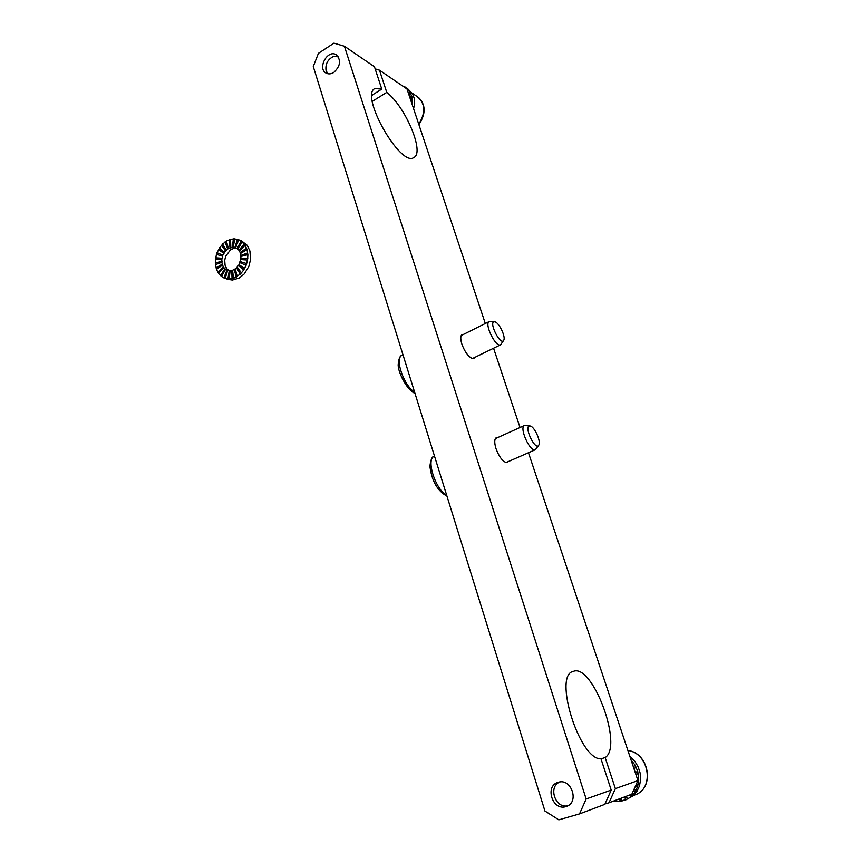 <?xml version="1.0" encoding="UTF-8"?>
<svg xmlns="http://www.w3.org/2000/svg" width="863" height="863" viewBox="0 0 863 863"><rect width="100%" height="100%" fill="white"/><g stroke="black" fill="none" stroke-linecap="round" stroke-linejoin="round"><path stroke-width="1.29" d="M333.949 43.15L318.425 53.333L313.28 66.537L544.941 811.026L558.825 819.85L544.941 811.026L313.28 66.537L318.425 53.333L333.949 43.15L344.434 46.246L586.16 798.976L611.22 790.077L600.972 758.771C579.537 760.292 552.967 674.801 573.248 671.436C552.967 674.801 579.537 760.292 600.972 758.771L611.22 790.077L604.834 804.359L579.515 813.906L558.825 819.85L579.515 813.906L586.16 798.976L611.22 790.077L604.834 804.359L579.515 813.906L586.16 798.976L344.434 46.246L333.949 43.15M379.461 70.162L375.157 68.867L379.461 70.162L386.764 92.395C405.524 106.71 424.866 152.88 413.895 157.476C424.866 152.88 405.524 106.71 386.764 92.395L372.309 101.349L386.764 92.395L379.461 70.162L406.991 88.965L379.461 70.162M472.018 358.404L473.873 358.415L474.866 357.368L473.873 358.415L472.018 358.404C468.048 356.354 464.672 351.608 461.888 344.154C464.672 351.608 468.048 356.354 472.018 358.404M463.614 334.359L462.212 334.488C460.411 335.675 460.303 338.9 461.888 344.154C460.303 338.9 460.411 335.675 462.212 334.488L463.614 334.359M506.182 462.59L508.652 461.435L506.182 462.59C502.288 461.058 498.89 456.398 495.998 448.62C498.89 456.398 502.288 461.058 506.182 462.59M497.908 437.476L496.43 437.563C494.348 438.9 494.197 442.59 495.998 448.62C494.197 442.59 494.348 438.9 496.43 437.563L497.908 437.476M605.157 757.552C623.636 746.215 592.331 662.762 573.248 671.436C592.331 662.762 623.636 746.215 605.157 757.552L615.362 788.609L637.951 780.594L528.469 452.741L637.951 780.594L631.845 794.176L609.008 802.784L615.362 788.609L637.951 780.594L631.845 794.176L609.008 802.784L615.362 788.609L605.157 757.552L600.993 758.825L605.157 757.552M520.044 427.498L493.571 348.242L520.044 427.498M485.308 323.506L406.991 88.965L485.308 323.506M381.78 89.105L374.866 88.533C359.418 95.286 400.831 167.864 413.895 157.476C400.831 167.864 359.418 95.286 374.866 88.533L381.78 89.105L374.466 66.753L344.434 46.246L374.466 66.753L381.78 89.105L371.91 95.254L381.78 89.105M371.888 95.761L373.118 94.499L371.888 95.761M565.88 806.614L566.333 806.463C579.807 802.439 571.252 777.574 558.145 782.353C544.499 785.902 552.439 811.123 565.88 806.614L566.333 806.463C579.807 802.439 571.252 777.574 558.145 782.353C544.499 785.902 552.439 811.123 565.88 806.614M333.798 72.427C340.594 65.933 341.349 60 336.063 54.628C327.271 49.299 317.023 68.911 326.311 73.193C328.641 74.315 331.133 74.056 333.798 72.427C340.594 65.933 341.349 60 336.063 54.628C327.271 49.299 317.023 68.911 326.311 73.193C328.641 74.315 331.133 74.056 333.798 72.427M605.028 803.938L609.008 802.784L605.028 803.938M560.087 781.964C547.541 786.247 555.481 809.623 568.21 805.589M338.026 56.332L333.301 56.537C327.724 59.471 325.297 64.089 326.031 70.378L327.767 73.722M529.86 425.955L524.531 425.481C518.76 427.228 530.152 452.687 535.384 449.709L538.631 445.394M529.58 425.966C523.528 426.441 535.438 451.327 538.771 445.168C541.295 441.716 534.477 426.505 530.184 425.998L529.58 425.966M494.434 321.802L489.267 321.532C483.841 323.398 495.74 347.865 500.583 344.812L503.593 340.497M494.542 321.813C488.037 321.187 500.551 346.397 503.712 340.292C506.02 336.915 498.857 322.158 494.747 321.834L494.542 321.813M413.604 108.781L414.682 103.129L414.164 98.112L412.482 93.7L407.412 88.468M411.975 103.905L412.18 98.188L410.184 92.136L407.433 88.609L401.845 85.459M404.876 86.732L404.542 87.303M408.231 89.515L407.455 90.378M409.957 91.974L408.426 93.269M410.184 92.136L408.512 93.538M410.648 93.366L408.879 94.639M411.651 96.408L409.785 97.336M409.86 97.573L411.878 96.559M410.238 98.716L411.953 98.037M411.209 101.629L412.158 101.435M411.273 101.823L412.385 101.597M625.276 800.087L632.924 795.934L636.872 791.447L639.494 785.88L640.616 779.623L640.163 773.119L638.156 766.829L634.758 761.177L629.925 756.549M616.16 800.087L616.193 801.436L620.163 801.36L627.8 798.901L631.036 796.657L634.985 792.158L637.617 786.571L638.749 780.292L637.789 771.608L635.287 765.459L631.047 759.904M613.571 801.069L616.193 801.339M632.676 761.824L631.91 762.493M635.103 765.524L633.269 766.56M635.287 765.459L633.28 766.592M636.096 767.509L633.906 768.469M637.595 771.673L635.157 772.223M638.286 773.766L635.783 774.079M638.102 773.831L635.794 774.111M638.577 778.189L637.121 778.092M638.749 780.292L637.811 780.141M638.555 780.357L637.843 780.238M637.984 784.596L636.409 784.046M637.617 786.571L635.664 785.675M637.433 786.635L635.61 785.805M635.826 790.465L634.057 789.257M633.345 790.832L634.985 792.158M633.28 790.993L634.79 792.223M631.382 794.348L632.288 795.373M629.742 794.974L631.036 796.657M629.548 795.039L630.842 796.732M626.171 796.322L627.606 798.976M624.736 796.851L626.042 799.774M624.553 796.927L625.848 799.85M621.328 798.146L622.115 801.047M619.871 798.696L620.357 801.285M619.677 798.76L620.163 801.36M230.076 270.82L225.523 269.288L221.511 276.538L228.134 279.04L233.765 278.274L240.389 274.046L243.657 270.054L246.095 265.297L247.541 260.097L247.886 254.833L247.109 249.849L245.275 245.502L241.413 241.219L234.725 238.824L233.312 247.066L237.778 248.857M227.994 279.375L232.352 280.054L239.342 277.972L244.358 273.819L248.889 266.322L250.572 259.375L249.903 250.917L247.239 245.34L241.521 240.853M225.523 269.288L223.765 267.487L218.544 273.463L221.554 276.451M223.765 267.487L222.525 265.092L216.44 269.407L218.663 273.323M222.525 265.092L221.877 262.287L215.351 264.65L216.645 269.267M221.877 262.287L221.867 259.256L215.34 259.515L215.621 264.553M221.867 259.256L222.503 256.192L216.408 254.337L215.642 259.504M217.282 252.783L216.699 254.423M219.601 248.166L217.001 252.665L222.848 255.211L224.251 252.428L227.605 248.857L233.312 247.066M222.719 244.24L219.385 247.961L224.251 252.428M226.44 241.273L222.578 244.002L226.149 250.097M230.518 239.45L226.376 241.025L228.382 248.35M234.714 238.922L230.518 239.256L230.831 247.314M229.04 270.669L226.591 268.49L225.07 265.211L224.704 260.281L225.674 256.246L230.432 249.914L233.646 248.382L236.883 248.296M227.681 270.389L225.157 278.425M229.267 270.691L227.843 278.943M229.547 270.799L228.134 279.04M242.223 241.985L237.724 248.943L239.472 250.82M244.995 245.394L239.342 250.96L240.626 253.388M246.829 249.741L240.41 253.517L241.133 256.365M247.605 254.725L240.863 256.44L240.95 259.558M247.26 260L240.658 259.536L238.922 264.488L244.283 268.436M239.159 264.661L237.152 267.001L241.273 272.719M237.314 267.239L234.984 268.965L237.584 276.031M235.07 269.191L232.579 270.227L233.474 278.166M232.6 270.41L230.087 270.712L229.234 278.986M222.503 256.192L222.848 255.211M227.206 270.205L224.164 278.037M226.926 270.108L223.884 277.94M225.167 268.857L220.723 275.728M224.887 268.76L220.432 275.631M215.513 263.064L222.082 261.392M215.232 262.967L221.802 261.295M215.869 257.875L222.287 258.328M215.588 257.778L222.007 258.231M218.49 249.461L223.722 253.312M218.771 249.569L224.013 253.42M221.435 245.221L225.47 250.809M221.715 245.329L225.75 250.917M225.049 241.888L227.605 248.857M225.34 241.996L227.897 248.965M229.116 239.709L230 247.573M229.396 239.817L230.292 247.681M233.334 238.814L232.492 247.055M233.614 238.922L232.773 247.163M237.433 239.288L234.909 247.347M237.713 239.396L235.189 247.454M238.727 239.752L235.664 247.616M241.133 241.101L237.077 248.425M241.413 241.219L237.357 248.533M244.164 244.143L238.857 250.216M244.445 244.251L239.137 250.324M246.333 248.21L240.119 252.611M240.399 252.719L246.613 248.317M240.788 255.437L247.465 253.01M241.068 255.534L247.746 253.118M240.799 258.501L247.498 258.231M241.079 258.598L247.778 258.328M240.162 261.586L246.408 263.495M236.753 267.832L240.389 274.046M240.097 262.686L246.095 265.297M240.443 261.683L246.689 263.593M231.748 270.475L232.061 278.598M223.29 266.743L217.735 272.201M234.488 269.569L236.527 276.991M238.382 265.383L243.377 269.946M238.663 265.48L243.657 270.054M215.966 267.886L222.233 264.197M216.246 267.983L222.525 264.294M223.571 266.84L218.015 272.298M236.473 267.724L240.108 273.938M232.028 270.572L232.352 278.695M234.207 269.461L236.246 276.883M239.817 262.579L245.815 265.189M627.919 750.519C649.181 753.032 654.931 788.76 634.855 794.92L633.302 795.513M412.147 93.128L416.905 96.376C425.373 103.226 425.977 112.481 418.738 124.153M446.689 495.276C435.351 489.569 425.696 458.825 434.326 456.3C432.223 456.16 430.756 459.494 429.903 466.29C431.932 482.126 438.318 491.489 446.958 496.139M414.607 392.18C403.679 385.61 394.337 357.897 402.093 355.319C400.076 355.513 398.792 358.512 398.221 364.326C397.433 371.047 406.872 390.518 414.963 393.312M627.897 750.486C649.354 752.892 655.179 788.588 634.855 794.92M418.641 97.562C425.837 104.811 425.923 113.83 418.9 124.628M506.085 462.568L535.384 449.709M495.351 438.631L524.531 425.481M472.482 358.533L500.583 344.812M461.23 335.545L489.267 321.532M402.093 355.319L402.999 354.855M225.577 278.544L228.695 279.623M239.159 239.946L240.497 240.475M235.826 247.692L235.265 247.476"/></g></svg>
